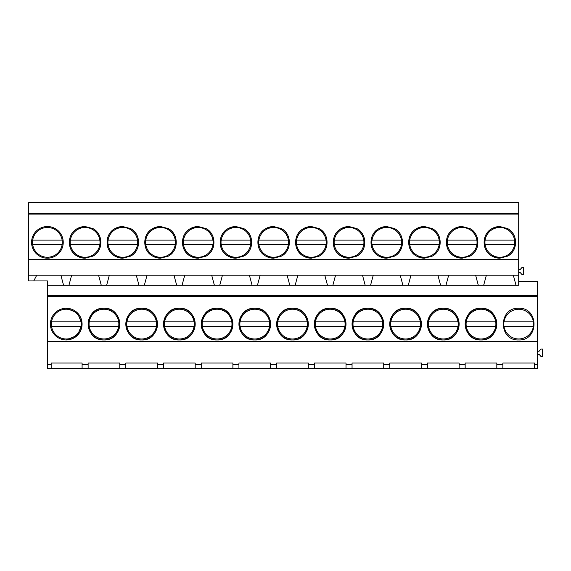 <?xml version="1.0" encoding="UTF-8"?>
<svg xmlns="http://www.w3.org/2000/svg" width="571" height="571" viewBox="0 0 571 571"><rect width="100%" height="100%" fill="white"/><g stroke="black" fill="none" stroke-linecap="round" stroke-linejoin="round"><path stroke-width="0.86" d="M66.25 308.276L77.449 312.915L82.088 324.107L77.449 335.305L66.25 339.945A15.838 15.838 0 0 0 82.088 324.107A15.838 15.838 0 0 0 66.25 308.276A15.838 15.838 0 0 0 50.419 324.107A15.838 15.838 0 0 0 66.25 339.945M47.4 296.67L47.4 341.379L537.547 341.379L537.547 296.67L47.4 296.67L47.4 280.939L28.55 280.939L28.55 275.186L60.869 275.186L63.567 285.272L47.4 285.272M518.696 339.945C539.124 340.916 539.124 307.305 518.696 308.276C498.269 307.305 498.269 340.916 518.696 339.945M443.289 339.945C463.716 340.916 463.716 307.305 443.289 308.276C422.861 307.305 422.861 340.916 443.289 339.945A15.838 15.838 0 0 1 427.451 324.107A15.838 15.838 0 0 1 443.289 308.276A15.838 15.838 0 0 1 459.127 324.107A15.838 15.838 0 0 1 443.289 339.945M254.773 339.945C275.201 340.916 275.201 307.305 254.773 308.276C234.346 307.305 234.346 340.916 254.773 339.945A15.838 15.838 0 0 1 238.935 324.107A15.838 15.838 0 0 1 254.773 308.276A15.838 15.838 0 0 1 270.604 324.107A15.838 15.838 0 0 1 254.773 339.945M179.365 308.276C158.938 307.305 158.938 340.916 179.365 339.945C199.793 340.916 199.793 307.305 179.365 308.276A15.838 15.838 0 0 0 163.527 324.107A15.838 15.838 0 0 0 179.365 339.945A15.838 15.838 0 0 0 195.196 324.107A15.838 15.838 0 0 0 179.365 308.276M217.066 308.276C196.645 307.305 196.645 340.916 217.066 339.945C237.493 340.916 237.493 307.305 217.066 308.276A15.838 15.838 0 0 0 201.235 324.107A15.838 15.838 0 0 0 217.066 339.945A15.838 15.838 0 0 0 232.904 324.107A15.838 15.838 0 0 0 217.066 308.276M103.958 339.945C124.385 340.916 124.385 307.305 103.958 308.276C83.53 307.305 83.53 340.916 103.958 339.945A15.838 15.838 0 0 1 88.12 324.107A15.838 15.838 0 0 1 103.958 308.276A15.838 15.838 0 0 1 119.796 324.107A15.838 15.838 0 0 1 103.958 339.945M141.658 308.276C121.238 307.305 121.238 340.916 141.658 339.945C162.085 340.916 162.085 307.305 141.658 308.276A15.838 15.838 0 0 0 125.827 324.107A15.838 15.838 0 0 0 141.658 339.945A15.838 15.838 0 0 0 157.496 324.107A15.838 15.838 0 0 0 141.658 308.276M367.881 308.276C347.454 307.305 347.454 340.916 367.881 339.945C388.309 340.916 388.309 307.305 367.881 308.276A15.838 15.838 0 0 0 352.05 324.107A15.838 15.838 0 0 0 367.881 339.945A15.838 15.838 0 0 0 383.719 324.107A15.838 15.838 0 0 0 367.881 308.276M330.181 308.276C309.753 307.305 309.753 340.916 330.181 339.945C350.601 340.916 350.601 307.305 330.181 308.276A15.838 15.838 0 0 0 314.343 324.107A15.838 15.838 0 0 0 330.181 339.945A15.838 15.838 0 0 0 346.012 324.107A15.838 15.838 0 0 0 330.181 308.276M292.473 308.276C272.046 307.305 272.046 340.916 292.473 339.945C312.901 340.916 312.901 307.305 292.473 308.276A15.838 15.838 0 0 0 276.642 324.107A15.838 15.838 0 0 0 292.473 339.945A15.838 15.838 0 0 0 308.311 324.107A15.838 15.838 0 0 0 292.473 308.276M480.996 339.945C501.417 340.916 501.417 307.305 480.996 308.276C460.569 307.305 460.569 340.916 480.996 339.945A15.838 15.838 0 0 1 465.158 324.107A15.838 15.838 0 0 1 480.996 308.276A15.838 15.838 0 0 1 496.827 324.107A15.838 15.838 0 0 1 480.996 339.945M405.588 339.945C426.009 340.916 426.009 307.305 405.588 308.276C385.161 307.305 385.161 340.916 405.588 339.945A15.838 15.838 0 0 1 389.75 324.107A15.838 15.838 0 0 1 405.588 308.276A15.838 15.838 0 0 1 421.419 324.107A15.838 15.838 0 0 1 405.588 339.945M51.169 364.448L51.169 368.224L47.4 368.224L47.4 364.448L51.169 364.448L51.169 363.035L82.088 363.035L82.088 364.448L88.12 364.448L88.12 363.035L119.796 363.035L119.796 364.448L125.827 364.448L125.827 363.035L157.496 363.035L157.496 364.448L163.527 364.448L163.527 363.035L195.196 363.035L195.196 364.448L201.235 364.448L201.235 363.035L232.904 363.035L232.904 364.448L238.935 364.448L238.935 363.035L270.604 363.035L270.604 364.448L276.642 364.448L276.642 363.035L308.311 363.035L308.311 364.448L314.343 364.448L314.343 363.035L346.012 363.035L346.012 364.448L352.05 364.448L352.05 363.035L383.719 363.035L383.719 364.448L389.75 364.448L389.75 363.035L421.419 363.035L421.419 364.448L427.451 364.448L427.451 363.035L459.127 363.035L459.127 364.448L465.158 364.448L465.158 363.035L496.827 363.035L496.827 364.448L502.858 364.448L502.858 363.035L534.535 363.035L534.535 364.448L537.547 364.448L537.547 368.224L465.158 368.224L465.158 364.448M47.4 341.379L47.4 364.448M36.565 275.536L33.739 280.939M28.55 275.186L28.55 202.776L518.696 202.776L518.696 213.483L28.55 213.483M47.4 226.53A15.838 15.838 0 0 0 31.569 242.368A15.838 15.838 0 0 0 47.4 258.199A15.838 15.838 0 0 0 63.238 242.368A15.838 15.838 0 0 0 47.4 226.53M465.158 368.224L82.088 368.224L82.088 364.448M537.547 296.67L537.547 295.357L47.4 295.357M537.547 341.379L537.547 341.872L47.4 341.872M82.088 368.224L51.169 368.224M537.547 341.872L537.547 364.448M88.12 368.224L88.12 364.448M537.547 295.357L537.547 281.539L518.696 281.539M60.869 275.186L518.696 275.186L518.696 285.272L63.567 285.272M71.639 275.186L68.941 285.272M518.696 275.186L518.696 214.932L28.55 214.932M518.696 214.932L518.696 213.483M518.696 259.263L28.55 259.263M386.731 226.53A15.838 15.838 0 0 0 378.894 228.607C368.381 233.967 368.381 250.762 378.894 256.122L386.731 258.199L394.575 256.122C405.089 250.762 405.089 233.967 394.575 228.607L386.731 226.53L378.894 228.607A15.838 15.838 0 0 0 371.707 237.379M424.439 226.53A15.838 15.838 0 0 0 416.594 228.607C406.081 233.967 406.081 250.762 416.594 256.122L424.439 258.199L432.283 256.122C442.789 250.762 442.789 233.967 432.283 228.607L424.439 226.53L416.594 228.607A15.838 15.838 0 0 0 409.407 237.379M168.352 228.607L160.515 226.53L152.671 228.607C142.158 233.967 142.158 250.762 152.671 256.122L160.515 258.199L168.352 256.122C178.866 250.762 178.866 233.967 168.352 228.607L168.352 228.607A15.838 15.838 0 0 1 175.54 237.379M206.06 228.607L198.216 226.53L190.371 228.607C179.865 233.967 179.865 250.762 190.371 256.122L198.216 258.199L206.06 256.122C216.573 250.762 216.573 233.967 206.06 228.607L206.06 228.607A15.838 15.838 0 0 1 213.247 237.379M85.108 226.53L77.263 228.607C66.75 233.967 66.75 250.762 77.263 256.122L85.108 258.199L92.945 256.122C103.458 250.762 103.458 233.967 92.945 228.607L85.108 226.53A15.838 15.838 0 0 0 70.076 237.379M122.808 226.53L114.964 228.607C104.457 233.967 104.457 250.762 114.964 256.122L122.808 258.199L130.652 256.122C141.165 250.762 141.165 233.967 130.652 228.607L122.808 226.53A15.838 15.838 0 0 0 107.783 237.379M319.168 256.122C329.681 250.762 329.681 233.967 319.168 228.607L311.323 226.53L303.486 228.607C292.973 233.967 292.973 250.762 303.486 256.122L311.323 258.199L319.168 256.122M356.875 256.122C367.381 250.762 367.381 233.967 356.875 228.607L349.031 226.53L341.187 228.607C330.68 233.967 330.68 250.762 341.187 256.122L349.031 258.199L356.875 256.122A15.838 15.838 0 0 0 364.062 247.357M243.76 228.607L235.923 226.53L228.079 228.607C217.565 233.967 217.565 250.762 228.079 256.122L235.923 258.199L243.76 256.122C254.273 250.762 254.273 233.967 243.76 228.607L243.76 228.607A15.838 15.838 0 0 1 250.947 237.379M281.467 228.607L273.623 226.53L265.779 228.607C255.273 233.967 255.273 250.762 265.779 256.122L273.623 258.199L281.467 256.122C291.974 250.762 291.974 233.967 281.467 228.607L281.467 228.607A15.838 15.838 0 0 1 288.655 237.379M469.983 228.607L462.139 226.53L454.302 228.607C443.788 233.967 443.788 250.762 454.302 256.122L462.139 258.199L469.983 256.122C480.497 250.762 480.497 233.967 469.983 228.607L469.983 228.607A15.838 15.838 0 0 1 477.17 237.379M484.815 247.357A15.838 15.838 0 0 0 492.002 256.122L499.846 258.199L507.69 256.122C518.197 250.762 518.197 233.967 507.69 228.607L499.846 226.53L492.002 228.607C481.489 233.967 481.489 250.762 492.002 256.122A15.838 15.838 0 0 0 499.846 258.199M502.858 368.224L502.858 364.448M496.827 368.224L496.827 364.448M534.535 368.224L534.535 364.448M537.547 351.258L539.06 351.258L540.944 349.067L542.45 349.067L542.45 356.461L540.944 356.461L539.06 354.27L537.547 354.27M518.696 269.512L520.202 269.512L522.087 267.328L523.6 267.328L523.6 274.715L522.087 274.715L520.202 272.531L518.696 272.531M475.607 275.186L478.305 285.272M486.378 275.186L483.68 285.272M513.308 275.186L516.013 285.272M499.846 226.53A15.838 15.838 0 0 0 484.815 237.379M507.69 256.122L507.69 256.122A15.838 15.838 0 0 0 514.871 247.357M514.871 237.379A15.838 15.838 0 0 0 507.69 228.607L507.69 228.607M119.796 368.224L119.796 364.448M125.827 368.224L125.827 364.448M98.569 275.186L101.274 285.272M109.346 275.186L106.641 285.272L109.346 275.186M70.076 247.357A15.838 15.838 0 0 0 85.108 258.199M92.952 256.122A15.838 15.838 0 0 0 100.132 247.357M100.132 237.379A15.838 15.838 0 0 0 92.945 228.607L92.945 228.607M157.496 368.224L157.496 364.448M163.527 368.224L163.527 364.448M136.276 275.186L138.974 285.272M147.047 275.186L144.349 285.272M107.783 247.357A15.838 15.838 0 0 0 122.808 258.199M130.652 256.122L130.652 256.122A15.838 15.838 0 0 0 137.839 247.357M137.839 237.379A15.838 15.838 0 0 0 130.652 228.607L130.652 228.607M195.196 368.224L195.196 364.448M201.235 368.224L201.235 364.448M173.977 275.186L176.682 285.272M184.754 275.186L182.049 285.272M160.515 226.53A15.838 15.838 0 0 0 145.484 237.379M145.484 247.357A15.838 15.838 0 0 0 160.515 258.199M168.359 256.122A15.838 15.838 0 0 0 175.54 247.357M232.904 368.224L232.904 364.448M238.935 368.224L238.935 364.448M211.677 275.186L214.382 285.272M222.454 275.186L219.756 285.272M198.216 226.53A15.838 15.838 0 0 0 183.191 237.379M183.191 247.357A15.838 15.838 0 0 0 198.216 258.199M206.06 256.122L206.06 256.122A15.838 15.838 0 0 0 213.247 247.357M270.604 368.224L270.604 364.448M276.642 368.224L276.642 364.448M249.384 275.186L252.089 285.272M260.162 275.186L257.457 285.272M235.923 226.53A15.838 15.838 0 0 0 220.891 237.379M220.891 247.357A15.838 15.838 0 0 0 235.923 258.199M243.767 256.122A15.838 15.838 0 0 0 250.947 247.357M308.311 368.224L308.311 364.448M314.343 368.224L314.343 364.448M287.085 275.186L289.79 285.272M297.862 275.186L295.164 285.272M273.623 226.53A15.838 15.838 0 0 0 258.592 237.379M258.592 247.357A15.838 15.838 0 0 0 273.623 258.199M281.467 256.122L281.467 256.122A15.838 15.838 0 0 0 288.655 247.357M346.012 368.224L346.012 364.448M352.05 368.224L352.05 364.448M324.792 275.186L327.49 285.272M335.57 275.186L332.864 285.272M311.323 226.53A15.838 15.838 0 0 0 296.299 237.379M296.299 247.357A15.838 15.838 0 0 0 311.323 258.199M319.175 256.122A15.838 15.838 0 0 0 326.355 247.357M326.355 237.379A15.838 15.838 0 0 0 319.168 228.607L319.168 228.607M383.719 368.224L383.719 364.448M389.75 368.224L389.75 364.448M362.492 275.186L365.197 285.272M373.27 275.186L370.565 285.272M349.031 226.53A15.838 15.838 0 0 0 333.999 237.379M333.999 247.357A15.838 15.838 0 0 0 349.031 258.199M364.062 237.379A15.838 15.838 0 0 0 356.875 228.607L356.875 228.607M421.419 368.224L421.419 364.448M427.451 368.224L427.451 364.448M400.2 275.186L402.898 285.272M410.977 275.186L408.272 285.272M371.707 247.357A15.838 15.838 0 0 0 386.731 258.199M394.582 256.122A15.838 15.838 0 0 0 401.763 247.357M401.763 237.379A15.838 15.838 0 0 0 394.575 228.607L394.575 228.607M459.127 368.224L459.127 364.448M437.9 275.186L440.605 285.272M448.678 275.186L445.972 285.272L448.678 275.186M409.407 247.357A15.838 15.838 0 0 0 424.439 258.199M432.283 256.122L432.283 256.122A15.838 15.838 0 0 0 439.463 247.357M439.463 237.379A15.838 15.838 0 0 0 432.283 228.607L432.283 228.607M462.139 226.53A15.838 15.838 0 0 0 447.114 237.379M447.114 247.357A15.838 15.838 0 0 0 462.139 258.199M469.99 256.122A15.838 15.838 0 0 0 477.17 247.357M80.975 321.844A14.896 14.896 0 0 0 51.533 321.844L80.975 321.844A14.896 14.896 0 0 1 80.975 326.369L51.533 326.369A14.896 14.896 0 0 0 80.975 326.369M51.533 321.844A14.896 14.896 0 0 0 51.533 326.369M62.125 240.105A14.896 14.896 0 0 0 32.683 240.105L62.125 240.105A14.896 14.896 0 0 1 62.125 244.631L32.683 244.631A14.896 14.896 0 0 0 62.125 244.631M32.683 240.105A14.896 14.896 0 0 0 32.683 244.631M118.675 321.844A14.896 14.896 0 0 0 89.24 321.844L118.675 321.844A14.896 14.896 0 0 1 118.675 326.369L89.24 326.369A14.896 14.896 0 0 0 118.675 326.369M89.24 321.844A14.896 14.896 0 0 0 89.24 326.369M99.825 240.105A14.896 14.896 0 0 0 70.383 240.105L99.825 240.105A14.896 14.896 0 0 1 99.825 244.631L70.383 244.631A14.896 14.896 0 0 0 99.825 244.631M70.383 240.105A14.896 14.896 0 0 0 70.383 244.631M156.383 321.844A14.896 14.896 0 0 0 126.94 321.844L156.383 321.844A14.896 14.896 0 0 1 156.383 326.369L126.94 326.369A14.896 14.896 0 0 0 156.383 326.369M126.94 321.844A14.896 14.896 0 0 0 126.94 326.369M137.532 240.105A14.896 14.896 0 0 0 108.09 240.105L137.532 240.105A14.896 14.896 0 0 1 137.532 244.631L108.09 244.631A14.896 14.896 0 0 0 137.532 244.631M108.09 240.105A14.896 14.896 0 0 0 108.09 244.631M194.083 321.844A14.896 14.896 0 0 0 164.641 321.844L194.083 321.844A14.896 14.896 0 0 1 194.083 326.369L164.641 326.369A14.896 14.896 0 0 0 194.083 326.369M164.641 321.844A14.896 14.896 0 0 0 164.641 326.369M175.233 240.105A14.896 14.896 0 0 0 145.791 240.105L175.233 240.105A14.896 14.896 0 0 1 175.233 244.631L145.791 244.631A14.896 14.896 0 0 0 175.233 244.631M145.791 240.105A14.896 14.896 0 0 0 145.791 244.631M231.79 321.844A14.896 14.896 0 0 0 202.348 321.844L231.79 321.844A14.896 14.896 0 0 1 231.79 326.369L202.348 326.369A14.896 14.896 0 0 0 231.79 326.369M202.348 321.844A14.896 14.896 0 0 0 202.348 326.369M212.933 240.105A14.896 14.896 0 0 0 183.498 240.105L212.933 240.105A14.896 14.896 0 0 1 212.933 244.631L183.498 244.631A14.896 14.896 0 0 0 212.933 244.631M183.498 240.105A14.896 14.896 0 0 0 183.498 244.631M269.491 321.844A14.896 14.896 0 0 0 240.048 321.844L269.491 321.844A14.896 14.896 0 0 1 269.491 326.369L240.048 326.369A14.896 14.896 0 0 0 269.491 326.369M240.048 321.844A14.896 14.896 0 0 0 240.048 326.369M250.64 240.105A14.896 14.896 0 0 0 221.198 240.105L250.64 240.105A14.896 14.896 0 0 1 250.64 244.631L221.198 244.631A14.896 14.896 0 0 0 250.64 244.631M221.198 240.105A14.896 14.896 0 0 0 221.198 244.631M307.198 321.844A14.896 14.896 0 0 0 277.756 321.844L307.198 321.844A14.896 14.896 0 0 1 307.198 326.369L277.756 326.369A14.896 14.896 0 0 0 307.198 326.369M277.756 321.844A14.896 14.896 0 0 0 277.756 326.369M288.341 240.105A14.896 14.896 0 0 0 258.906 240.105L288.341 240.105A14.896 14.896 0 0 1 288.341 244.631L258.906 244.631A14.896 14.896 0 0 0 288.341 244.631M258.906 240.105A14.896 14.896 0 0 0 258.906 244.631M344.898 321.844A14.896 14.896 0 0 0 315.456 321.844L344.898 321.844A14.896 14.896 0 0 1 344.898 326.369L315.456 326.369A14.896 14.896 0 0 0 344.898 326.369M315.456 321.844A14.896 14.896 0 0 0 315.456 326.369M326.048 240.105A14.896 14.896 0 0 0 296.606 240.105L326.048 240.105A14.896 14.896 0 0 1 326.048 244.631L296.606 244.631A14.896 14.896 0 0 0 326.048 244.631M296.606 240.105A14.896 14.896 0 0 0 296.606 244.631M382.606 321.844A14.896 14.896 0 0 0 353.163 321.844L382.606 321.844A14.896 14.896 0 0 1 382.606 326.369L353.163 326.369A14.896 14.896 0 0 0 382.606 326.369M353.163 321.844A14.896 14.896 0 0 0 353.163 326.369M363.748 240.105A14.896 14.896 0 0 0 334.313 240.105L363.748 240.105A14.896 14.896 0 0 1 363.748 244.631L334.313 244.631A14.896 14.896 0 0 0 363.748 244.631M334.313 240.105A14.896 14.896 0 0 0 334.313 244.631M420.306 321.844A14.896 14.896 0 0 0 390.864 321.844L420.306 321.844A14.896 14.896 0 0 1 420.306 326.369L390.864 326.369A14.896 14.896 0 0 0 420.306 326.369M390.864 321.844A14.896 14.896 0 0 0 390.864 326.369M401.456 240.105A14.896 14.896 0 0 0 372.014 240.105L401.456 240.105A14.896 14.896 0 0 1 401.456 244.631L372.014 244.631A14.896 14.896 0 0 0 401.456 244.631M372.014 240.105A14.896 14.896 0 0 0 372.014 244.631M458.006 321.844A14.896 14.896 0 0 0 428.571 321.844L458.006 321.844A14.896 14.896 0 0 1 458.006 326.369L428.571 326.369A14.896 14.896 0 0 0 458.006 326.369M428.571 321.844A14.896 14.896 0 0 0 428.571 326.369M439.156 240.105A14.896 14.896 0 0 0 409.721 240.105L439.156 240.105A14.896 14.896 0 0 1 439.156 244.631L409.721 244.631A14.896 14.896 0 0 0 439.156 244.631M409.721 240.105A14.896 14.896 0 0 0 409.721 244.631M495.714 321.844A14.896 14.896 0 0 0 466.271 321.844L495.714 321.844A14.896 14.896 0 0 1 495.714 326.369L466.271 326.369A14.896 14.896 0 0 0 495.714 326.369M466.271 321.844A14.896 14.896 0 0 0 466.271 326.369M476.864 240.105A14.896 14.896 0 0 0 447.421 240.105L476.864 240.105A14.896 14.896 0 0 1 476.864 244.631L447.421 244.631A14.896 14.896 0 0 0 476.864 244.631M447.421 240.105A14.896 14.896 0 0 0 447.421 244.631M533.414 321.844A14.896 14.896 0 0 0 503.979 321.844L533.414 321.844A14.896 14.896 0 0 1 533.414 326.369L503.979 326.369A14.896 14.896 0 0 0 533.414 326.369M503.979 321.844A14.896 14.896 0 0 0 503.979 326.369M514.564 240.105A14.896 14.896 0 0 0 485.122 240.105L514.564 240.105A14.896 14.896 0 0 1 514.564 244.631L485.122 244.631A14.896 14.896 0 0 0 514.564 244.631M485.122 240.105A14.896 14.896 0 0 0 485.122 244.631"/></g></svg>
